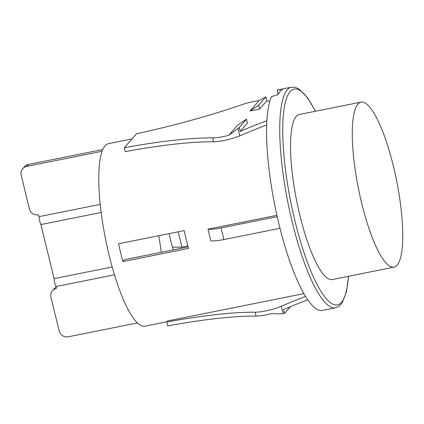 <?xml version="1.0" encoding="UTF-8"?>
<svg xmlns="http://www.w3.org/2000/svg" width="424" height="424" viewBox="0 0 424 424"><rect width="100%" height="100%" fill="white"/><g stroke="black" fill="none" stroke-linecap="round" stroke-linejoin="round"><path stroke-width="0.64" d="M393.446 166.393A84.153 19.504 -101.3 0 1 394.06 267.152A84.153 19.504 -101.3 0 1 361.593 202.879A84.153 19.504 -101.3 0 1 360.978 102.126A84.153 19.504 -101.3 0 1 393.446 166.393M394.06 267.152L332.315 279.527A84.153 19.504 -101.3 0 1 299.853 215.26A84.153 19.504 -101.3 0 1 299.233 114.501L360.978 102.126M278.213 94.282L277.206 90.132L282.718 89.194A112.477 26.065 78.7 0 0 278.123 94.457L271.461 96.709A112.477 26.065 -101.3 0 0 278.526 222.282A112.477 26.065 -101.3 0 0 322.447 310.389L335.57 307.76L338.829 306.361L341.988 303.118L346.488 291.728L348.581 276.268M277.206 90.132A112.477 26.065 -101.3 0 1 278.234 89.83L291.352 87.201A112.477 26.065 78.7 0 0 290.323 87.503A112.477 26.065 78.7 0 0 292.178 221.863A112.477 26.065 78.7 0 0 335.57 307.76M307.808 299.81A207.272 35.362 -13.7 0 0 283.587 309.557L284.531 313.431L283.126 313.601C280.185 313.951 276.549 313.908 272.208 313.479A17.416 2.973 166.3 0 1 256.085 316.076A170.342 29.06 -13.7 0 0 167.75 325.918L166.802 322.044A170.342 29.06 166.3 0 1 255.142 312.202A17.416 2.973 -13.7 0 0 281.335 306.25A207.272 35.362 166.3 0 1 305.593 296.418M166.802 322.044L167.793 320.91L303.923 293.62M186.258 239.624A93.057 21.566 78.7 0 0 188.516 248.432L122.918 261.582A93.057 21.566 -101.3 0 1 120.655 252.778A93.057 21.566 -101.3 0 1 118.572 243.768L184.175 230.614A93.057 21.566 78.7 0 0 186.258 239.624M167.077 321.731L144.982 326.162A93.057 21.566 -101.3 0 1 109.079 255.094A93.057 21.566 -101.3 0 1 108.396 143.683L131.997 138.95M277.222 216.669L221.058 227.927A18.91 3.228 166.3 0 1 207.993 229.172L276.92 215.318M269.775 101.363A207.272 35.362 166.3 0 1 266.929 100.721L265.986 96.847L259.016 100.668A17.416 2.973 -13.7 0 0 241.558 104.802A170.342 29.06 166.3 0 1 136.565 133.719L124.317 147.753A170.342 29.06 166.3 0 1 212.657 137.911A17.416 2.973 -13.7 0 0 228.774 135.314L237.769 125.006L246.471 119.202L239.21 127.518L240.154 131.392A207.272 35.362 166.3 0 1 266.86 120.718M246.471 119.202L247.415 123.071L240.154 131.392M266.929 100.721L259.668 109.037L250.017 110.971L259.016 100.668M266.659 125.016A207.272 35.362 -13.7 0 0 239.793 135.834A17.416 2.973 166.3 0 1 213.601 141.786A170.342 29.06 -13.7 0 0 125.26 151.622L124.317 147.753M228.774 135.314L239.21 127.518M207.993 229.172L210.829 240.79A18.91 3.228 -13.7 0 0 223.888 239.549L279.999 228.298M290.44 306.663L284.531 313.431M122.918 261.582L124.608 259.642L188.113 246.911M161.29 252.291A84.153 19.504 78.7 0 0 158.709 235.718M250.017 110.971L258.725 105.168L259.668 109.037M265.986 96.847L258.725 105.168M56.18 287.165A7.685 7.362 -138.9 0 0 54.166 288.76L52.481 290.689A7.685 7.362 41.1 0 1 56.477 288.389L56.026 286.529A6.069 1.405 78.7 0 1 54.102 278.626L40.921 224.556A6.069 1.405 78.7 0 1 38.992 216.659L38.542 214.798A7.685 7.362 41.1 0 1 29.415 208.91L21.2 175.213A7.685 7.362 41.1 0 1 22.742 168.688A7.685 7.362 41.1 0 1 26.739 166.383L28.424 164.454A7.685 7.362 -138.9 0 0 24.428 166.759L22.742 168.688M102.714 149.561L28.424 164.454M102.025 151.288L26.739 166.383M100.202 204.389L38.992 216.659M101.145 212.482L40.921 224.556M112.185 266.982L54.102 278.626M114.475 274.81L56.026 286.529M137.471 322.929L68.28 336.799A7.685 7.362 41.1 0 1 59.153 330.911L50.944 297.213A7.685 7.362 41.1 0 1 52.481 290.689M169.07 233.645L172.372 247.203L181.96 247.166L178.218 231.811M181.96 247.166L187.864 245.978M173.231 249.895A74.444 17.252 -101.3 0 1 172.483 247.203M348.433 276.3A110.049 25.504 -101.3 0 1 327.609 300.187A110.049 25.504 -101.3 0 1 294.95 220.872A110.049 25.504 -101.3 0 1 284.541 106.069A110.049 25.504 -101.3 0 1 315.35 111.273M239.793 135.834L237.997 128.483M221.058 227.927L223.888 239.549M281.335 306.25L283.126 313.601M255.142 312.202L256.085 316.076M213.601 141.786L212.657 137.911M315.498 111.242L307.792 98.039L299.084 89.019L294.908 87.238L291.352 87.201"/></g></svg>
